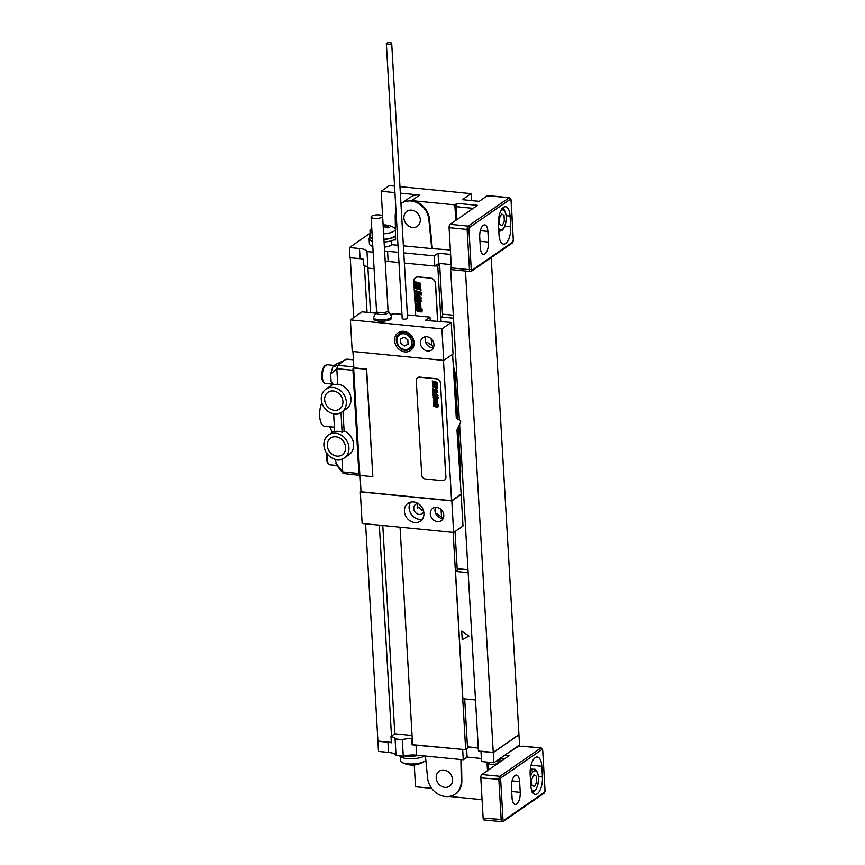<?xml version="1.0" encoding="UTF-8"?>
<svg xmlns="http://www.w3.org/2000/svg" width="865" height="865" viewBox="0 0 865 865"><rect width="100%" height="100%" fill="white"/><g stroke="black" fill="none" stroke-linecap="round" stroke-linejoin="round"><path stroke-width="1.3" d="M404.377 263.047L434.792 266.031L439.009 263.403L437.257 264.614L439.669 264.852L437.798 266.15L441.009 321.964M435.03 265.869L437.798 266.15M451.346 266.863L450.557 267.404L451.379 267.48M434.792 266.031L434.208 255.856L438.058 253.186L450.622 254.429M438.652 263.371L438.058 253.186M369.701 237.378A14.078 4.347 -3.3 0 0 369.106 238.74L369.398 243.833A14.078 4.347 -3.3 0 0 372.804 246.417M391.38 240.773L391.629 244.979A10.726 3.319 176.7 0 1 384.384 247.141M391.629 244.979L391.802 240.654M400.344 193.133L419.709 195.036A18.76 15.916 55.3 0 0 410.064 197.415L401.425 203.394A18.76 15.916 -124.7 0 1 418.53 203.535A18.76 15.916 -124.7 0 1 428.889 219.71L431.732 248.601L403.382 245.811M397.986 245.282L392.029 244.698M431.732 248.601L450.362 249.974M385.206 261.284A13.408 4.141 176.7 0 1 388.147 261.446L387.563 251.272L398.387 252.331M403.793 252.861L434.208 255.856M387.563 251.272A13.408 4.141 -3.3 0 0 384.622 251.099M370.134 233.215L349.438 247.52L359.483 248.504A13.408 4.141 -3.3 0 1 366.987 251.553L373.129 252.158M518.957 734.818L519.551 744.992L493.839 762.768L481.556 761.557L480.972 751.382L493.255 752.593L518.957 734.818L491.201 257.586M471.512 200.594L471.111 193.641L399.976 186.635M394.948 192.603L381.184 191.251L389.358 185.597L394.57 186.105M444.87 787.377A9.115 7.731 55.3 0 1 436.739 780.608A9.115 7.731 55.3 0 1 439.193 771.234A9.115 7.731 55.3 0 1 443.875 770.077A9.115 7.731 55.3 0 1 452.017 776.846A9.115 7.731 55.3 0 1 449.562 786.22A9.115 7.731 55.3 0 1 444.87 787.377M425.429 756.042L427.58 777.851A18.76 15.916 -124.7 0 0 437.939 794.027A18.76 15.916 -124.7 0 0 455.044 794.157A18.76 15.916 -124.7 0 0 461.261 781.16L460.904 759.524M418.887 755.394A13.408 4.141 176.7 0 1 414.303 756.064A10.726 3.319 176.7 0 1 406.669 756.259A14.078 4.347 -3.3 0 1 404.269 755.923M417.925 755.296A10.726 3.319 176.7 0 1 414.303 756.064M424.65 755.967A13.408 4.141 176.7 0 1 410.486 758.767A13.408 4.141 176.7 0 1 399.684 755.815M455.044 794.157L455.628 793.756A18.76 15.916 -124.7 0 0 461.845 780.76L461.499 759.589M365.614 523.822L378.492 751.426L388.536 752.409A13.408 4.141 -3.3 0 1 396.04 755.459L403.263 756.161A13.408 4.141 -3.3 0 1 416.616 755.177L463.262 759.762L467.111 757.091L481.383 758.497M496.045 761.243A7.504 2.325 -3.3 0 0 500.359 759.156A7.504 2.325 -3.3 0 0 500.403 758.865L500.37 758.259M486.898 762.087A8.034 8.034 0 0 0 490.228 764.217A3.752 1.157 176.7 0 0 491.504 764.465A3.752 1.157 -3.3 0 0 496.132 763.871A8.034 8.034 0 0 0 500.359 759.156M366.987 251.553L367.939 268.096A13.408 4.141 -3.3 0 0 363.841 265.609L363.473 259.24A13.408 4.141 176.7 0 0 360.067 258.689L350.022 257.694L349.438 247.52M353.72 317.574L350.271 257.727M374.091 268.701L367.939 268.096L370.523 312.676M439.009 263.403L451.206 264.603M388.147 261.446L398.97 262.517M439.334 264.82L439.258 263.425M441.139 321.975L440.847 316.968L442.599 315.757L439.669 264.852M442.512 314.179L453.314 315.238M440.847 316.968L453.487 318.212M453.152 532.429L465.673 749.696L467.543 748.398L464.689 698.888M475.501 699.958L462.861 698.715L455.52 571.462L457.271 570.251L455.044 531.51M455.52 571.462L468.16 572.706M457.185 568.673L467.987 569.732M462.905 749.414L412.064 744.819A13.408 4.141 176.7 0 1 416.033 744.992L465.673 749.696M459.607 424.434L478.442 750.95L480.972 751.382M462.667 749.577L463.262 759.762M466.646 749.014L467.111 757.091M412.064 744.819L411.697 738.461A13.408 4.141 -3.3 0 0 402.312 739.629L403.263 756.161M402.312 739.629L395.089 738.915L396.04 755.459M377.908 741.24L387.953 742.235A13.408 4.141 176.7 0 1 391.358 742.786L390.991 736.429L394.808 733.79L412.064 735.488M395.089 738.915A13.408 4.141 -3.3 0 0 390.991 736.429M467.468 747.003L478.269 748.074M467.457 746.819L478.259 747.89M378.146 741.078L391.326 742.375M481.21 751.22L493.245 752.399L518.719 734.796M493.255 752.593L493.839 762.768M450.557 267.404L459.358 419.979M459.239 445.302L460.829 445.453M465.489 271.048L493.245 752.399M412.573 744.473L412.216 738.105L411.697 738.461M364.381 265.75L367.074 312.341M379.346 525.174L391.499 736.072M394.808 733.79L382.795 525.509M400.052 527.207L412.216 738.105M437.766 321.639L435.571 283.644A5.363 4.541 -124.7 0 0 430.456 278.076L418.422 276.897A5.363 4.541 -124.7 0 0 415.665 277.579A5.363 4.541 -124.7 0 0 415.611 277.611M437.636 321.629L435.452 283.72A5.363 4.541 -124.7 0 0 430.348 278.162L418.303 276.973A5.363 4.541 -124.7 0 0 415.546 277.654A5.363 4.541 -124.7 0 0 413.784 281.59L415.751 315.747M488.552 769.904L488.163 763.179M487.006 762.206L487.492 770.629M504.89 755.134L509.29 755.567L481.827 774.553L499.894 776.327L540.787 748.052A2.682 1.157 -84.4 0 1 541.198 747.933L523.13 746.16A2.682 1.157 95.6 0 0 522.73 746.279L518.524 746.322A2.682 1.157 -84.4 0 1 518.935 746.203L522.352 746.538M518.524 746.322L510.145 751.501M431.711 788.361L415.524 786.772L414.259 764.974M482.065 799.682L449.195 796.449M545.015 790.145L544.085 793.183L503.192 821.458A1.341 1.135 -124.7 0 1 502.5 821.631A2.682 1.157 -84.4 0 1 502.089 821.75L484.032 819.977A2.682 1.157 -84.4 0 1 483.124 818.117L480.81 777.905A2.682 1.157 -84.4 0 1 481.827 774.553M519.616 781.636L520.233 792.318A9.385 4.033 -84.4 0 1 515.226 804.482A9.385 4.033 -84.4 0 1 512.058 797.973L511.442 787.291A9.385 4.033 -84.4 0 1 516.448 775.127A9.385 4.033 -84.4 0 1 519.616 781.636L512.069 780.89M542.431 776.975A13.408 5.763 -84.4 0 1 535.284 794.351A13.408 5.763 -84.4 0 1 530.753 785.052L530.137 774.359A13.408 5.763 -84.4 0 1 537.284 756.983A13.408 5.763 -84.4 0 1 541.814 766.282L542.431 776.975L538.625 776.597M400.311 756.583L400.549 760.735A12.737 3.936 176.7 0 0 401.955 762.389A12.737 3.936 176.7 0 0 413.405 763.936A12.737 3.936 176.7 0 0 424.704 761.124A12.737 3.936 -3.3 0 0 424.769 761.07A12.737 3.936 -3.3 0 0 425.818 759.967M411.589 210.173A9.115 7.731 -124.7 0 0 406.907 211.33A9.115 7.731 -124.7 0 0 404.452 220.716A9.115 7.731 -124.7 0 0 412.594 227.484A9.115 7.731 -124.7 0 0 417.276 226.327A9.115 7.731 -124.7 0 0 419.73 216.942A9.115 7.731 -124.7 0 0 411.589 210.173M395.575 238.837A13.408 4.141 176.7 0 1 395.197 239.118A13.408 4.141 176.7 0 1 393.953 239.821L395.597 239.983L395.208 216.401A18.76 15.916 -124.7 0 1 395.997 210.865M384.666 241.973A13.408 4.141 176.7 0 1 384.092 242.027A10.726 3.319 -3.3 0 0 384.666 241.973A13.408 4.141 176.7 0 0 393.953 239.821M372.491 240.989A13.408 4.141 176.7 0 1 369.777 238.697L369.636 236.156A13.408 4.141 176.7 0 1 370.231 234.826M369.106 238.74A14.078 4.347 -3.3 0 0 372.512 241.324M395.532 236.199A13.408 4.141 -3.3 0 1 395.056 236.567A13.408 4.141 176.7 0 1 383.952 239.475M372.339 238.448A13.408 4.141 176.7 0 1 369.636 236.156M381.184 191.251L383.119 224.889M455.769 220.413L454.871 204.864L457.098 203.329L477.567 205.34L450.103 224.327L468.16 226.1L509.063 197.826A2.682 1.157 -84.4 0 1 509.474 197.707L491.407 195.933A2.682 1.157 95.6 0 0 490.996 196.052L486.8 196.106L479.21 201.35L462.353 199.696L471.111 193.641M454.871 204.864L411.654 200.615A18.76 15.916 55.3 0 1 429.473 219.31L432.316 248.201M456.817 219.678L456.071 206.681A2.682 1.157 -84.4 0 1 457.098 203.329M513.291 239.929L512.361 242.957L471.468 271.232A1.341 1.135 -124.7 0 1 470.776 271.405A2.682 1.157 -84.4 0 1 470.365 271.524L452.309 269.75A2.682 1.157 -84.4 0 1 451.4 267.89L449.086 227.679A2.682 1.157 -84.4 0 1 450.103 224.327M488.509 242.103L487.892 231.409A9.385 4.033 95.6 0 0 484.724 224.9A9.385 4.033 95.6 0 0 479.718 237.064L480.335 247.758A9.385 4.033 95.6 0 0 483.503 254.267A9.385 4.033 95.6 0 0 488.509 242.103L479.956 241.259M510.091 216.066A13.408 5.763 95.6 0 0 505.56 206.767A13.408 5.763 95.6 0 0 498.413 224.143L499.029 234.826A13.408 5.763 95.6 0 0 503.56 244.125A13.408 5.763 95.6 0 0 510.707 226.749L510.091 216.066L506.285 215.688M486.8 196.106A2.682 1.157 -84.4 0 1 487.211 195.977L490.617 196.312M395.521 235.442A12.737 3.936 -3.3 0 1 394.451 236.513A12.737 3.936 176.7 0 1 383.93 239.27M372.318 238.08A12.737 3.936 176.7 0 1 370.307 236.123L369.982 230.674A12.737 3.936 176.7 0 1 371.193 228.868A12.737 3.936 176.7 0 1 371.258 228.825M383.108 224.889A21.441 21.441 0 0 1 394.007 227.56A12.737 3.936 -3.3 0 1 395.413 229.214A12.737 3.936 -3.3 0 1 394.137 231.074A12.737 3.936 176.7 0 1 383.617 233.831M372.004 232.642A12.737 3.936 176.7 0 1 369.982 230.674M451.822 500.921L360.316 491.915L362.132 523.476L453.638 532.483L451.822 500.921L461.175 494.456L462.991 526.017L453.638 532.483M436.63 507.398A7.504 6.369 55.3 0 1 443.334 512.967A7.504 6.369 55.3 0 1 441.312 520.698A7.504 6.369 55.3 0 1 437.452 521.649A7.504 6.369 55.3 0 1 430.748 516.081A7.504 6.369 55.3 0 1 432.77 508.35A7.504 6.369 55.3 0 1 436.63 507.398M413.578 501.97A10.856 9.201 -124.7 0 0 407.999 503.344A10.856 9.201 -124.7 0 0 405.069 514.524A10.856 9.201 -124.7 0 0 414.757 522.579A10.856 9.201 -124.7 0 0 420.336 521.206A10.856 9.201 -124.7 0 0 423.266 510.026A10.856 9.201 -124.7 0 0 413.578 501.97M352.217 351.439L443.723 360.435L441.907 328.884L350.401 319.877L352.217 351.439M426.791 336.755A7.504 6.369 55.3 0 1 433.495 342.335A7.504 6.369 55.3 0 1 431.473 350.055A7.504 6.369 55.3 0 1 427.613 351.006A7.504 6.369 55.3 0 1 420.909 345.438A7.504 6.369 55.3 0 1 422.942 337.707A7.504 6.369 55.3 0 1 426.791 336.755M403.739 331.327A10.856 9.201 55.3 0 1 413.427 339.383A10.856 9.201 55.3 0 1 410.497 350.563A10.856 9.201 55.3 0 1 404.917 351.936A10.856 9.201 55.3 0 1 395.229 343.881A10.856 9.201 55.3 0 1 398.16 332.701A10.856 9.201 55.3 0 1 403.739 331.327M353.839 367.019A2.682 1.157 95.6 0 0 352.942 370.274L358.899 473.566A2.682 1.157 95.6 0 0 359.797 475.426A2.682 1.157 95.6 0 0 359.862 475.426L353.655 368.025L366.414 369.279L372.837 476.518L366.652 369.117L353.882 367.863L352.942 351.504M359.84 475.426L372.61 476.68M433.365 347.795A7.504 6.369 55.3 0 1 432.295 347.773A7.504 6.369 55.3 0 1 425.721 336.745M443.204 518.427A7.504 6.369 55.3 0 1 442.123 518.416A7.504 6.369 55.3 0 1 435.56 507.387M441.085 509.517L441.518 516.978M443.302 518.2L436.393 513.475L435.852 513.853M443.723 360.435L453.065 353.98L451.249 322.418L425.266 320.418L430.002 317.141L430.219 320.904M431.246 338.875L431.624 345.34M430.002 317.141L407.372 314.914M401.966 314.384L395.078 313.714L390.299 314.471M452.611 354.293L456.309 418.368L460.31 420.487A1.341 0.573 -84.4 0 1 460.44 422.682L456.969 429.97L461.175 494.456M433.733 346.779L427.256 342.345L426.013 343.21M418.249 503.646L417.363 504.263L417.59 508.188L419.157 507.106A5.698 4.833 -124.7 0 0 423.547 510.923M418.206 503.614A5.698 4.833 -124.7 0 0 415.6 504.36A5.698 4.833 -124.7 0 0 414.065 510.22A5.698 4.833 -124.7 0 0 419.157 514.448A5.698 4.833 55.3 0 0 422.077 513.724A5.698 4.833 55.3 0 0 423.699 511.55M410.626 502.165A10.856 9.201 -124.7 0 0 410.41 512.837A10.856 9.201 -124.7 0 0 419.439 519.346A10.856 9.201 55.3 0 0 422.38 519.151M350.401 319.877L362.024 311.843L375.918 313.206M361.008 491.439L360.316 491.915M443.486 360.413L451.573 500.716L460.688 494.412M360.089 475.447L361.029 491.807L451.573 500.716M444.524 480.118A4.022 3.406 -124.7 0 0 444.578 480.075A4.022 3.406 -124.7 0 0 445.907 477.123L440.48 382.957A4.022 3.406 -124.7 0 0 436.641 378.784L419.785 377.129A4.022 3.406 -124.7 0 0 417.719 377.637A4.022 3.406 -124.7 0 0 417.665 377.681M359.797 475.426L343.221 473.555L337.026 465.705L335.22 459.347M344.075 473.717L342.756 471.976L342.021 459.131M334.344 410.334A10.185 8.639 55.3 0 1 325.251 402.766A10.185 8.639 55.3 0 1 327.997 392.278A10.185 8.639 55.3 0 1 333.23 390.991A10.185 8.639 55.3 0 1 342.324 398.549A10.185 8.639 55.3 0 1 339.577 409.037A10.185 8.639 55.3 0 1 334.344 410.334M339.437 434.208A13.937 11.818 -124.7 0 0 331.965 433.473A13.937 11.818 -124.7 0 0 328.505 434.998A13.937 11.818 -124.7 0 0 326.711 453.195A13.937 11.818 -124.7 0 0 344.357 457.931A13.937 11.818 -124.7 0 0 348.671 445.572A13.937 11.818 -124.7 0 0 339.437 434.208M336.982 456.136A10.185 8.639 55.3 0 1 327.889 448.578A10.185 8.639 55.3 0 1 330.635 438.09A10.185 8.639 55.3 0 1 335.869 436.793A10.185 8.639 55.3 0 1 344.973 444.361A10.185 8.639 55.3 0 1 342.226 454.849A10.185 8.639 55.3 0 1 336.982 456.136M330.787 412.929A13.937 11.818 -124.7 0 0 338.247 413.654A13.937 11.818 -124.7 0 0 341.718 412.129A13.937 11.818 -124.7 0 0 343.513 393.932A13.937 11.818 -124.7 0 0 325.856 389.196A13.937 11.818 -124.7 0 0 321.553 401.555A13.937 11.818 -124.7 0 0 330.787 412.929M333.631 413.762L334.658 431.613A13.937 11.818 55.3 0 1 342.118 432.349L344.108 430.975A13.937 11.818 55.3 0 1 353.342 442.339A13.937 11.818 55.3 0 1 349.028 454.709L344.357 457.931M340.983 412.583L342.118 432.349M332.593 384.579L331.1 381.67L333.209 384.341L332.593 384.579L337.696 384.19A13.937 11.818 55.3 0 1 350.152 394.548A13.937 11.818 55.3 0 1 346.389 408.896L341.718 412.129M331.1 381.67L330.668 374.069L332.82 366.998L335.069 364.727L346.789 359.148L353.417 359.699M325.856 389.196L332.56 384.568M353.428 359.862L346.789 359.148M344.421 360.381L337.826 365.333L353.828 366.911M337.696 384.19L336.809 368.685L337.826 365.333L332.82 366.998M342.973 411.253L344.108 430.975M334.398 427.224L324.591 426.25A14.543 6.26 -84.4 0 1 319.823 417.773A14.543 6.26 -84.4 0 1 321.845 402.722M332.311 432.37L329.63 426.748M441.907 328.884L451.249 322.418M386.352 43.639L402.203 318.504A2.682 0.833 -3.3 0 0 404.301 319.185A2.682 0.833 -3.3 0 0 407.285 318.579A2.682 0.833 -3.3 0 0 407.556 318.19L391.704 43.337A2.682 0.833 -3.3 0 0 389.607 42.645A2.682 0.833 -3.3 0 0 386.623 43.25A2.682 0.833 -3.3 0 0 386.352 43.639A2.682 0.833 -3.3 0 0 388.461 44.331A2.682 0.833 -3.3 0 0 391.445 43.726A2.682 0.833 -3.3 0 0 391.704 43.337M378.816 321.153A8.985 2.779 176.7 0 1 373.767 318.958L373.691 317.628A8.985 2.779 176.7 0 1 373.81 317.098L376.545 311.292A5.763 1.784 176.7 0 0 379.789 312.697A5.763 1.784 -3.3 0 0 388.05 310.632L391.423 316.082A8.985 2.779 -3.3 0 1 391.618 316.59L391.694 317.931A8.985 2.779 176.7 0 1 378.816 321.153M391.618 316.59A8.985 2.779 -3.3 0 1 378.74 319.812A8.985 2.779 176.7 0 1 373.691 317.628M371.107 216.974A5.763 1.784 176.7 0 0 374.35 218.38A5.763 1.784 -3.3 0 0 382.611 216.315A5.763 1.784 -3.3 0 0 379.367 214.909A5.763 1.784 176.7 0 0 371.107 216.974L376.545 311.292M440.361 383.044A4.022 3.406 -124.7 0 0 436.522 378.87L419.666 377.216A4.022 3.406 -124.7 0 0 417.6 377.724A4.022 3.406 -124.7 0 0 416.281 380.676L421.709 474.842A4.022 3.406 -124.7 0 0 425.537 479.015L442.393 480.67A4.022 3.406 -124.7 0 0 444.459 480.161A4.022 3.406 -124.7 0 0 445.789 477.21L440.48 382.957M412.54 348.509A10.856 9.201 55.3 0 1 410.529 348.757M399.857 333.317A10.856 9.201 55.3 0 1 400.798 331.522M504.349 221.191L504.014 215.309L501.505 213.99L499.332 218.542L499.678 224.424L502.187 225.743L504.349 221.191M536.354 776.219L536.689 782.101L534.527 786.653L532.018 785.334L531.683 779.452L533.846 774.899L536.354 776.219M419.903 284.077L418.195 283.59L419.903 284.077M420.574 283.288L414.984 281.709L415.038 282.704L417.373 283.439L415.059 283.017L415.114 284.012L417.017 284.553L420.476 285.309L420.574 283.288M419.785 288.045L420.693 288.088L420.585 286.196L418.314 285.461L417.341 286.38L415.914 285.828L417.503 286.12L417.449 285.115L415.308 284.715L415.405 286.607L418.033 287.44L418.757 286.52L419.849 286.78L418.876 286.812L419.785 288.045M420.887 288.834L415.308 287.267L415.362 288.261L418.098 289.613L420.217 289.624L420.249 290.229L420.985 290.435L420.887 288.834M421.082 292.24L415.503 290.662L415.589 292.262L416.292 291.873L419.028 293.224L418.995 292.63L421.179 293.83L421.082 292.24M421.201 294.295L415.622 292.727L415.665 293.581L421.255 295.149L421.201 294.295M418.519 295.635L419.698 296.111L418.519 295.635M417.882 295.462L417.946 296.598L420.206 297.041L419.395 295.041L415.849 294.23L415.946 295.841L417.492 296.468L416.357 295.17L417.882 295.462M421.417 297.993L415.838 296.414L415.881 297.214L418.033 297.82L415.903 297.636L415.957 298.512L420.498 299.69L420.455 298.879L418.768 298.079L421.46 298.793L421.417 297.993M421.558 300.414L416.898 299.106L416.011 299.679L420.595 301.323L421.612 301.279L421.558 300.414M419.687 303.28L420.52 303.377L420.606 301.625L416.065 300.35L416.108 301.204L419.968 302.318L418.833 302.242L419.687 303.28M419.957 304.469L416.854 303.734L419.957 304.469M419.893 303.615L417.038 302.804L416.216 303.539L417.146 304.804L420.001 305.604L420.822 304.848L419.893 303.615M419.957 307.951L420.801 308.048L420.877 306.264L416.325 304.977L416.379 305.832L420.282 307.064L416.389 306.113L416.443 306.967L419.957 307.951M421.028 308.719L416.465 307.443L416.519 308.297L421.071 309.573L421.028 308.719M422.055 309.01L421.396 308.827L421.45 309.681L422.098 309.865L422.055 309.01M422.131 310.34L416.541 308.773L416.595 309.573L418.746 310.178L416.616 309.994L416.671 310.87L421.212 312.049L421.168 311.238L419.482 310.438L422.174 311.151L422.131 310.34M383.119 225.03A21.409 9.212 -84.4 0 1 384.211 224.889A20.414 17.311 55.3 0 1 386.568 225.127A21.409 9.212 95.6 0 0 384.222 225.765A21.409 18.154 55.3 0 1 389.001 227.171A20.414 8.78 95.6 0 0 388.428 227.527A20.414 8.78 95.6 0 0 387.855 227.96A21.409 18.154 -124.7 0 0 383.206 226.576M418.757 763.936A20.414 8.78 95.6 0 0 419.33 763.579M468.938 636.045L461.715 631.093L462.202 639.624L468.938 636.045M400.592 339.069L400.841 343.481L404.582 346.043L408.064 344.194L407.815 339.783L404.074 337.22L400.592 339.069M436.62 383.054L435.138 382.633L436.62 383.054M437.203 382.362L432.338 380.989L432.392 381.854L434.414 382.427L432.403 382.135L432.457 383L437.128 384.125L437.203 382.362M436.522 386.504L437.312 386.547L437.214 384.903L435.236 384.255L434.392 385.055L433.149 384.579L434.533 384.828L434.489 383.952L432.619 383.606L432.705 385.26L434.987 385.985L435.625 385.174L436.576 385.401L435.733 385.433L436.522 386.504M437.485 387.196L432.619 385.822L432.673 386.698L435.69 388.061L437.571 388.59L437.485 387.196M437.658 390.169L432.792 388.796L432.868 390.18L437.106 391.38L437.733 391.553L437.658 390.169M437.755 391.953L432.889 390.591L432.933 391.326L437.798 392.699L437.755 391.953M435.419 393.132L436.447 393.543L435.419 393.132M434.868 392.97L434.922 393.964L436.879 394.354L436.187 392.613L433.095 391.899L433.17 393.305L434.522 393.856L433.538 392.71L434.868 392.97M437.95 395.175L433.073 393.802L433.116 394.505L434.998 395.035L433.138 394.873L433.181 395.629L437.149 396.667L435.636 395.251L437.982 395.878L437.95 395.175M438.068 397.295L434.003 396.148L433.235 396.657L437.225 398.084L438.112 398.041L438.068 397.295M436.436 399.792L437.16 399.868L437.236 398.343L433.279 397.23L433.322 397.976L436.674 398.949L435.69 398.873L436.436 399.792M436.663 400.819L433.96 400.181L436.663 400.819M436.609 400.073L434.122 399.371L433.408 400.008L434.23 401.111L436.717 401.814L437.43 401.155L436.609 400.073M436.674 403.858L437.398 403.944L437.474 402.387L433.506 401.274L433.549 402.009L436.955 403.09L433.56 402.247L433.603 402.993L436.674 403.858M437.604 404.528L433.635 403.414L433.679 404.15L437.647 405.274L437.604 404.528M438.501 404.777L437.971 405.361L438.501 404.777M438.566 405.945L433.7 404.571L433.743 405.274L435.614 405.804L433.765 405.631L433.808 406.399L437.766 407.426L436.263 406.02L438.609 406.647L438.566 405.945M461.261 781.16L461.845 780.76M360.067 258.689L359.483 248.504M416.033 744.992L416.616 755.177M387.953 742.235L388.536 752.409M500.511 758.162L504.911 758.594M542.669 749.923L545.037 790.524A1.341 0.573 -84.4 0 1 544.528 792.199L503.635 820.474A1.341 1.135 -124.7 0 1 503.192 821.458L502.089 821.75A2.682 1.157 -84.4 0 1 501.192 819.89L498.867 779.679A2.682 1.157 -84.4 0 1 499.894 776.327A1.341 1.135 55.3 0 1 501.17 777.721L542.063 749.447A1.341 1.135 55.3 0 0 540.787 748.052L522.73 746.279M542.063 749.447A1.341 0.573 -84.4 0 1 542.723 750.312L545.037 790.524M541.198 747.933L542.723 750.312M544.096 793.183A1.341 1.135 -124.7 0 0 544.528 792.199M503.635 820.474A1.341 0.573 -84.4 0 1 502.976 819.609L500.651 779.397A1.341 0.573 -84.4 0 1 501.17 777.721M483.124 818.117L502.976 819.609M520.233 792.318L511.68 791.486M541.814 766.282L531.034 765.222M530.094 772.737A11.396 4.898 -84.4 0 1 534.094 769.32L530.332 768.953M530.321 777.603A10.056 4.325 -84.4 0 1 535.024 770.769A10.056 4.325 -84.4 0 1 538.571 777.743A10.056 4.325 -84.4 0 1 536.386 788.415A10.056 4.325 -84.4 0 1 531.499 789.702M480.81 777.905L500.651 779.397M406.626 755.48L406.669 756.259M510.339 199.22A1.341 0.573 -84.4 0 1 510.999 200.085L513.313 240.297A1.341 0.573 -84.4 0 1 512.804 241.973L471.912 270.248A1.341 0.573 -84.4 0 1 471.252 269.383L468.927 229.171A1.341 0.573 -84.4 0 1 469.446 227.495L510.339 199.22A1.341 1.135 55.3 0 0 509.063 197.826L490.996 196.052M419.709 195.036L411.654 200.615M428.889 219.71L429.473 219.31M456.071 206.681L473.187 208.368M487.892 231.409L480.345 230.663M510.707 226.749L504.901 226.176M501.754 208.411C503.581 207.719 505.117 210.465 506.36 216.639C505.722 226.262 503.441 231.074 499.527 231.085A11.396 4.898 -84.4 0 1 498.802 230.879M500.954 210.584A10.056 4.325 -84.4 0 1 506.22 216.834A10.056 4.325 -84.4 0 1 503.722 228.003A10.056 4.325 -84.4 0 1 498.629 227.938M512.361 242.957A1.341 1.135 -124.7 0 0 512.804 241.973M471.252 269.383L469.457 269.664A2.682 1.157 -84.4 0 0 470.365 271.524L471.468 271.232A1.341 1.135 -124.7 0 0 471.912 270.248M449.086 227.679L467.143 229.452L469.457 269.664L451.4 267.89M469.446 227.495A1.341 1.135 55.3 0 0 468.16 226.1A2.682 1.157 -84.4 0 0 467.143 229.452L468.927 229.171M509.474 197.707L511.129 199.891L513.313 240.297M458.212 427.375L460.764 471.749A5.363 1.654 176.7 0 1 460.234 472.528A20.1 17.051 55.3 0 1 459.748 478.096M453.379 367.549A20.1 17.051 55.3 0 1 454.503 373.28L457.131 418.801M453.228 365.073L455.044 372.491A5.363 1.654 176.7 0 1 454.503 373.28L453.736 373.81M457.693 428.467L460.234 472.528L459.456 473.068M358.899 473.566L342.756 471.976L335.793 463.11M336.896 465.543L330.203 464.883A9.385 4.033 -84.4 0 1 327.251 453.941M325.91 365.192A9.385 4.033 -84.4 0 1 327.338 364.771L325.359 365.333C321.056 368.144 319.888 382.665 325.5 383.444A9.385 4.033 -84.4 0 1 322.31 375.334A9.385 4.033 -84.4 0 1 325.91 365.192M330.668 374.069L336.809 368.685L352.942 370.274M376.275 312.546A6.217 1.925 176.7 0 0 379.681 314.428A6.217 1.925 -3.3 0 0 386.201 313.876A6.217 1.925 -3.3 0 0 388.461 311.843M405.307 350.217A9.385 7.958 -124.7 0 0 410.129 349.028A9.385 7.958 -124.7 0 0 412.659 339.372A9.385 7.958 -124.7 0 0 404.279 332.398A9.385 7.958 -124.7 0 0 399.457 333.587C392.948 337.523 397.24 349.947 405.144 350.271L410.129 349.028L413.47 346.714M404.788 349.525A8.315 7.05 -124.7 0 0 411.794 342.367A8.315 7.05 -124.7 0 0 403.868 333.739A8.315 7.05 -124.7 0 0 396.862 340.897A8.315 7.05 -124.7 0 0 404.788 349.525M531.867 791.994C535.781 791.983 538.062 787.172 538.7 777.548C537.457 771.375 535.922 768.628 534.094 769.32M401.955 762.389A21.441 21.441 0 0 0 424.769 761.07M499.527 231.085L498.802 231.009M371.766 228.468A21.441 21.441 0 0 0 371.193 228.868M460.764 471.749L459.802 479.015M455.044 372.491L457.736 419.125M334.604 430.781L328.505 434.998M330.203 464.883L327.921 463.402L326.97 461.348L326.754 453.26M332.203 384.103L325.5 383.444M334.031 365.43L327.338 364.771M382.611 216.315L388.05 310.632M402.798 331.284L399.457 333.587"/></g></svg>
